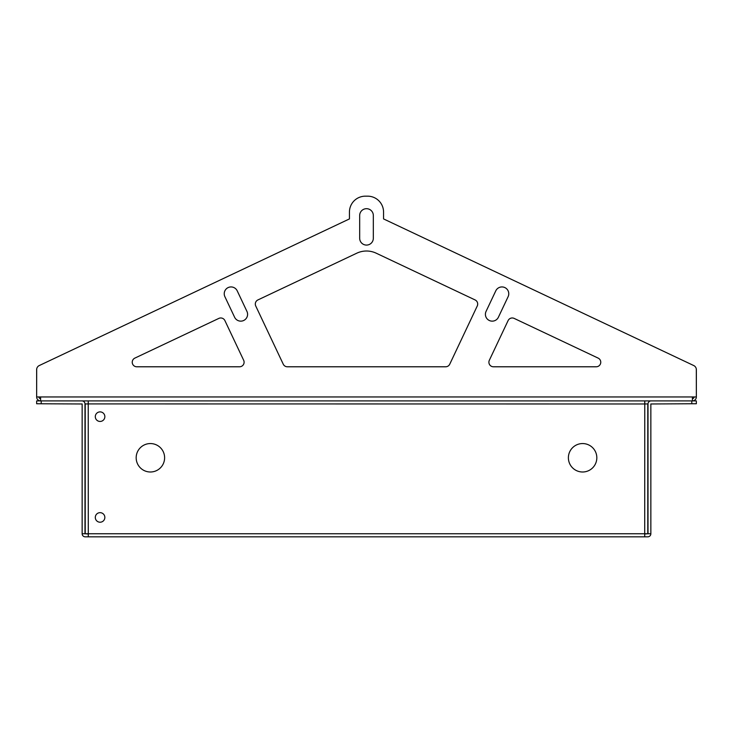 <?xml version="1.0" encoding="UTF-8"?>
<svg xmlns="http://www.w3.org/2000/svg" width="733" height="733" viewBox="0 0 733 733"><rect width="100%" height="100%" fill="white"/><g stroke="black" fill="none" stroke-linecap="round" stroke-linejoin="round"><path stroke-width="1.1" d="M100.073 522.217A4.774 4.774 0 0 1 95.299 517.443A4.774 4.774 0 0 1 100.073 512.66A4.774 4.774 0 0 1 104.846 517.443A4.774 4.774 0 0 1 100.073 522.217M100.082 421.448A4.774 4.774 0 0 1 95.299 416.665A4.774 4.774 0 0 1 100.082 411.891A4.774 4.774 0 0 1 104.856 416.665A4.774 4.774 0 0 1 100.082 421.448M150.393 443.557A14.22 14.22 0 0 0 136.173 457.777A14.22 14.22 0 0 0 150.393 471.997A14.22 14.22 0 0 0 164.613 457.777A14.22 14.22 0 0 0 150.393 443.557M582.607 443.557A14.22 14.22 0 0 0 568.387 457.777A14.22 14.22 0 0 0 582.607 471.997A14.22 14.22 0 0 0 596.827 457.777A14.22 14.22 0 0 0 582.607 443.557M650.849 533.752L650.849 403.975L691.796 403.755L691.796 400.905L651.078 400.905A3.069 3.069 0 0 0 648.009 403.975L648.009 533.752L650.849 533.752A3.069 3.069 0 0 1 647.78 536.831L85.22 536.831A3.069 3.069 0 0 1 82.151 533.752L82.151 403.975L36.65 403.755L36.65 400.905L81.922 400.905A3.069 3.069 0 0 1 84.991 403.975L84.991 533.752L82.151 533.752M88.29 533.981L84.991 533.752M648.009 533.752L644.71 533.981M644.71 536.831L644.71 533.752L88.29 533.752L88.29 536.831M691.796 400.905L696.35 400.905L696.35 403.755L691.796 403.755M88.29 533.752L85.22 533.752L85.22 403.91L88.29 403.975L88.226 400.905L88.29 533.752M85.22 403.91L644.71 403.975L647.78 403.91L644.71 403.975L644.774 400.905L644.71 533.752L647.78 533.752L647.78 403.91M644.774 400.905L88.226 400.905M508.116 296.673A6.826 6.826 0 0 0 504.863 287.583A6.826 6.826 0 0 0 495.783 290.845A6.826 6.826 0 0 1 501.949 286.933A6.826 6.826 0 0 1 508.116 296.673L498.394 317.242A6.826 6.826 0 0 1 489.314 320.495A6.826 6.826 0 0 1 486.061 311.406A6.826 6.826 0 0 0 492.228 321.146M224.884 296.673A6.826 6.826 0 0 1 228.137 287.583A6.826 6.826 0 0 1 237.217 290.845A6.826 6.826 0 0 0 231.051 286.933A6.826 6.826 0 0 0 224.884 296.673L234.606 317.242A6.826 6.826 0 0 0 243.686 320.495A6.826 6.826 0 0 0 246.939 311.406A6.826 6.826 0 0 1 240.772 321.146A6.826 6.826 0 0 1 234.606 317.242M218.837 318.406A4.554 4.554 0 0 1 224.894 320.578L243.668 360.288A4.554 4.554 0 0 1 239.554 366.784L136.759 366.784A4.554 4.554 0 0 1 134.817 358.125L218.837 318.406M366.5 251.016A22.75 22.75 0 0 0 356.779 253.197A22.75 22.75 0 0 1 376.221 253.197A22.75 22.75 0 0 0 366.5 251.016M598.183 358.125A4.554 4.554 0 0 1 596.241 366.784A4.554 4.554 0 0 0 598.183 358.125L514.163 318.406A4.554 4.554 0 0 0 508.106 320.578L489.332 360.288A4.554 4.554 0 0 0 493.446 366.784A4.554 4.554 0 0 1 489.332 360.288M359.674 215.511A6.826 6.826 0 0 1 366.5 208.685A6.826 6.826 0 0 1 373.326 215.511A6.826 6.826 0 0 0 366.5 208.685A6.826 6.826 0 0 0 359.674 215.511L359.674 238.252A6.826 6.826 0 0 0 366.5 245.079A6.826 6.826 0 0 0 373.326 238.252A6.826 6.826 0 0 1 366.5 245.079A6.826 6.826 0 0 1 359.674 238.252M693.748 365.556L383.561 218.92L693.748 365.556A4.554 4.554 0 0 1 696.35 369.67L696.35 396.956A3.949 3.949 0 0 1 692.401 400.905L692.401 396.956L696.35 396.956L696.313 369.056M651.078 400.905L81.922 400.905M40.599 396.956L40.599 400.905A3.949 3.949 0 0 1 36.65 396.956L692.401 396.956M373.326 215.511L373.326 238.252M596.241 366.784L493.446 366.784M257.906 299.934A4.554 4.554 0 0 0 255.744 305.991A4.554 4.554 0 0 1 257.906 299.934L356.779 253.197M449.75 364.182A4.554 4.554 0 0 1 445.637 366.784A4.554 4.554 0 0 0 449.75 364.182L477.256 305.991A4.554 4.554 0 0 0 475.094 299.934L376.221 253.197M445.637 366.784L287.363 366.784A4.554 4.554 0 0 1 283.25 364.182A4.554 4.554 0 0 0 287.363 366.784M255.744 305.991L283.25 364.182M237.217 290.845L246.939 311.406M495.783 290.845L486.061 311.406M383.561 212.094L383.561 218.92L383.561 212.094A15.924 15.924 0 0 0 367.636 196.169L365.364 196.169L367.636 196.169M365.364 196.169A15.924 15.924 0 0 0 349.439 212.094L349.439 218.92L39.252 365.556L349.439 218.92L349.439 212.094M39.252 365.556A4.554 4.554 0 0 0 36.65 369.67L36.65 396.956L36.687 369.056M239.554 366.784A4.554 4.554 0 0 0 243.668 360.288M134.817 358.125A4.554 4.554 0 0 0 136.759 366.784M38.922 396.956A1.677 1.677 0 0 0 40.599 398.633M692.401 398.633A1.677 1.677 0 0 0 694.078 396.956M41.204 400.905L41.204 403.755"/></g></svg>
